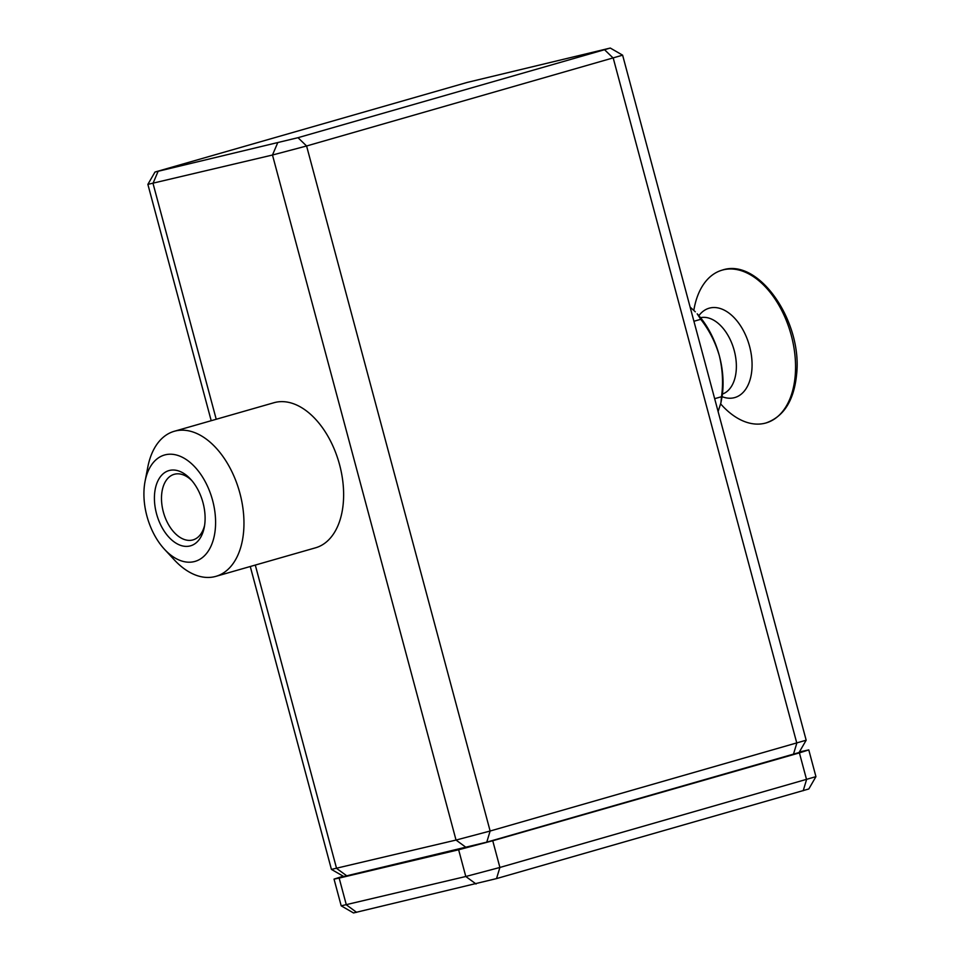 <?xml version="1.0" encoding="UTF-8"?>
<svg xmlns="http://www.w3.org/2000/svg" width="961" height="961" viewBox="0 0 961 961"><rect width="100%" height="100%" fill="white"/><g stroke="black" fill="none" stroke-linecap="round" stroke-linejoin="round"><path stroke-width="1.44" d="M156.523 513.715A39.137 23.869 74 0 1 162.085 474.782A39.137 23.869 74 0 1 190.518 479.107A39.137 23.869 74 0 1 202.999 502.699A39.137 23.869 74 0 1 204.297 527.193A39.137 23.869 74 0 1 181.749 545.728A39.137 23.869 74 0 1 156.523 513.715M191.768 480.524A34.115 20.794 -106 0 0 174.193 474.314A34.115 20.794 -106 0 0 163.334 511.913A34.115 20.794 -106 0 0 192.981 539.902A34.115 20.794 -106 0 0 204.609 525.331M146.901 515.997A55.342 33.743 -106 0 0 164.535 549.344A55.342 33.743 -106 0 0 204.753 555.458A55.342 33.743 -106 0 0 212.609 500.417A55.342 33.743 -106 0 0 176.944 455.154A55.342 33.743 -106 0 0 145.063 481.365A55.342 33.743 -106 0 0 146.901 515.997M145.063 481.365L147.778 467.214A75.463 46.008 74 0 1 174.301 431.273A75.463 46.008 74 0 1 239.89 493.197A75.463 46.008 74 0 1 215.877 576.36A75.463 46.008 74 0 1 174.337 559.915L164.535 549.344M215.877 576.36L315.544 547.806A75.463 46.008 -106 0 0 339.557 464.643A75.463 46.008 -106 0 0 273.981 402.719L174.301 431.273M610.295 48.05L622.62 55.173L306.583 145.988L272.48 155.021L147.874 184.368L154.997 172.031L298.006 137.687L610.295 48.05L467.286 82.406L154.997 172.031M806.171 740.21L799.059 752.523L486.771 842.148L343.762 876.516L331.437 869.405L456.031 840.058L490.134 831.025L806.171 740.21L622.62 55.173M799.396 751.946L808.778 749.916L799.408 752.883L492.741 840.743L458.637 849.764L339.161 878.09L334.032 879.111L343.209 876.192M334.032 879.111L341.203 905.839L465.797 876.492L499.9 867.459L815.937 776.644L808.778 749.916M815.937 776.644L808.814 788.969L496.525 878.594L353.516 912.95L341.203 905.839M720.678 403.92A79.487 48.47 -106 0 0 765.977 422.96A79.487 48.47 -106 0 0 795.24 375.234A79.487 48.47 -106 0 0 774.073 297.622A79.487 48.47 -106 0 0 722.192 270.125A79.487 48.47 -106 0 0 693.842 310.307M718.107 411.548L720.894 402.923L721.507 396.725C723.393 383.211 722.66 369.529 719.321 355.678C715.356 342.164 709.17 330.043 700.761 319.304L697.193 313.827A69.432 42.332 74 0 1 719.321 355.678A69.432 42.332 74 0 1 722.78 390.502A69.432 42.332 74 0 1 721.615 399.115L720.954 402.575M695.308 311.808L690.118 307.076M721.507 396.725L714.66 398.683M700.761 319.304L693.926 321.274M466.301 847.578L456.031 840.058L272.48 155.021L277.549 143.117M158.072 171.43L153.003 183.347L216.225 419.26M255.29 565.068L336.566 868.372L346.837 875.891M793.438 754.301L796.813 743.165L613.25 58.14L604.673 49.84M298.006 137.687L306.583 145.988L490.134 831.025L486.771 842.148M476.067 884.012L465.797 876.492L458.637 849.764M496.525 878.594L499.9 867.459L492.741 840.743M356.591 912.337L346.32 904.806L339.161 878.09M803.204 790.735L806.567 779.599L799.408 752.883M722.047 396.665A46.476 28.337 -106 0 0 751.886 369.649A46.476 28.337 -106 0 0 733.796 317.322A46.476 28.337 -106 0 0 698.851 315.688M722.42 394.07A39.749 24.229 -106 0 0 736.21 370.465A39.749 24.229 -106 0 0 700.533 317.695M331.425 869.393L250.268 566.51M211.204 420.702L147.874 184.368M722.192 270.125C758.758 257.428 802.495 321.479 796.633 374.117C794.098 400.353 783.876 416.63 765.977 422.96"/></g></svg>
